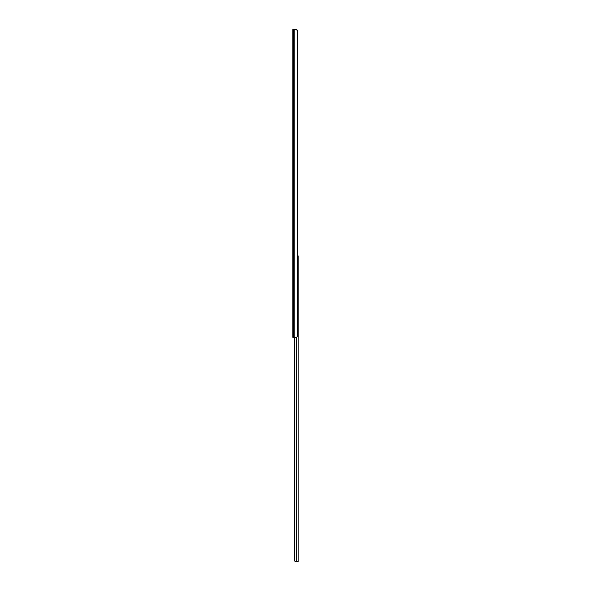 <?xml version="1.0" encoding="UTF-8"?>
<svg xmlns="http://www.w3.org/2000/svg" width="591" height="591" viewBox="0 0 591 591"><rect width="100%" height="100%" fill="white"/><g stroke="black" fill="none" stroke-linecap="round" stroke-linejoin="round"><path stroke-width="0.89" d="M292.863 332.12L292.855 322.627L292.855 332.12M295.094 29.55L297.325 30.148L296.135 29.55L292.855 29.55L292.855 37.07M292.855 39.545L292.855 44.066M292.855 46.541L292.855 105.035M292.855 107.954L292.855 181.984M292.855 184.902L292.855 265.92M292.855 268.839L292.855 276.743M292.855 285.01L292.855 313.127M292.855 316.045L292.855 320.344M292.855 332.223L292.855 337.335L292.855 334.026L292.855 337.335L296.135 337.335L297.325 336.73A1.655 1.167 90 0 0 297.591 335.681L297.591 31.205A1.655 1.167 90 0 0 297.325 30.148L297.325 336.73M292.855 29.55L292.855 322.996M296.556 337.291L296.556 561.45L298.145 561.45L298.145 255.873L297.591 255.873M294.82 337.335L294.82 561.169A1.101 1.101 0 0 1 294.451 560.349L294.451 337.335L294.473 560.571M295.337 561.428L296.556 561.45L294.82 561.169M293.498 29.55L293.498 337.335M294.222 29.55L294.222 337.335"/></g></svg>
